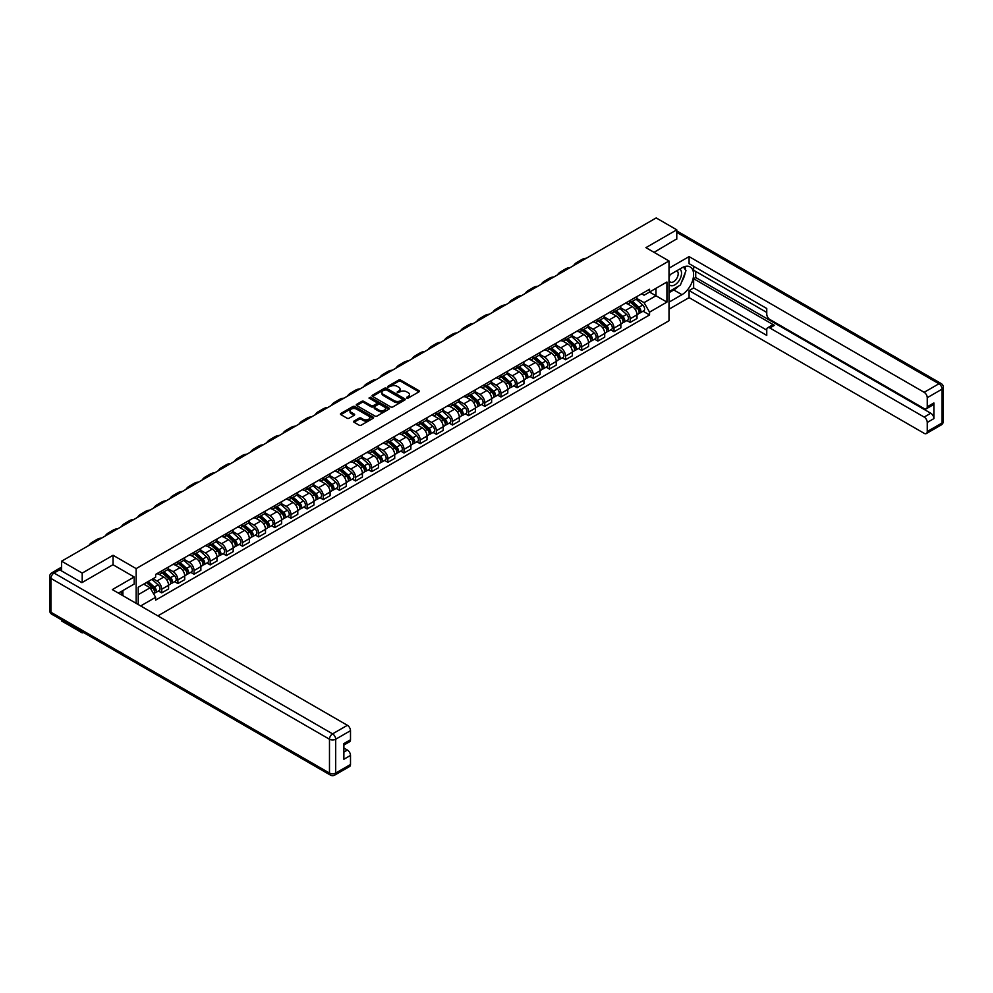<?xml version="1.0" encoding="UTF-8"?>
<svg xmlns="http://www.w3.org/2000/svg" width="993" height="993" viewBox="0 0 993 993"><rect width="100%" height="100%" fill="white"/><g stroke="black" fill="none" stroke-linecap="round" stroke-linejoin="round"><path stroke-width="1.49" d="M406.758 398.069L408.173 398.069L418.972 391.825A1.44 0.832 0 0 0 418.972 390.659L400.675 380.096A1.44 0.832 0 0 0 398.652 380.096L387.853 386.327L387.853 387.146L390.671 386.339A4.605 2.656 0 0 1 397.175 386.339L398.702 387.22A4.605 2.656 0 0 1 400.042 389.107A4.605 2.656 0 0 1 398.702 390.981L397.299 392.607L400.117 391.801A4.605 2.656 0 0 1 406.621 391.801L408.148 392.682A4.605 2.656 0 0 1 409.501 394.556A4.605 2.656 0 0 1 408.148 396.443L406.758 398.069L406.758 397.25M354.029 421.057A1.44 0.832 0 0 0 354.029 422.224L359.156 425.19A1.44 0.832 0 0 0 361.191 425.19L373.182 418.264A1.44 0.832 0 0 0 373.182 417.097L354.898 406.534A1.44 0.832 0 0 0 352.863 406.534L340.872 413.46A1.44 0.832 0 0 0 340.872 414.627L347.066 418.214A1.44 0.832 0 0 0 349.102 418.214L354.228 415.248A1.44 0.832 0 0 0 354.228 414.069L351.162 412.294A3.848 2.222 0 0 1 350.032 410.73A3.848 2.222 0 0 1 352.403 408.682A3.848 2.222 0 0 1 356.599 409.153L368.639 416.104A3.848 2.222 0 0 1 369.768 417.681A3.848 2.222 0 0 1 367.398 419.729A3.848 2.222 0 0 1 363.202 419.245L361.191 418.09A1.44 0.832 0 0 0 359.156 418.09L354.029 421.057L354.029 422.224M136.153 568.604L113.065 555.273L82.208 573.098L61.603 561.194L656.174 217.926L676.779 229.817L645.922 247.642L669.009 260.973L136.153 568.604L136.153 603.347M390.77 406.944A1.44 0.832 0 0 0 392.806 406.944L404.796 400.018A1.44 0.832 0 0 0 404.796 398.838L386.5 388.275A1.44 0.832 0 0 0 384.465 388.275L372.474 395.202A1.44 0.832 0 0 0 372.474 396.381L390.77 406.944M369.371 398.28L370.389 398.429L370.389 397.225L388.995 407.974A1.44 0.832 0 0 1 388.995 409.141L377.005 416.067A1.44 0.832 0 0 1 374.969 416.067L356.673 405.504L361.8 402.562L361.8 401.371L356.673 404.325A1.44 0.832 0 0 0 356.673 405.504L356.673 404.325M361.8 402.562A1.44 0.832 0 0 1 363.835 402.562L363.835 401.371A1.44 0.832 0 0 0 361.8 401.371M363.835 401.371L371.258 405.653A1.44 0.832 0 0 0 373.294 405.653L376.695 403.679A1.44 0.832 0 0 0 376.695 402.513L368.974 398.056L370.389 397.225M82.208 631.784L82.208 632.876L61.603 620.973L61.603 619.893M157.85 615.871L669.009 320.751L669.009 260.973M82.208 632.876L83.151 632.33M82.208 573.098L82.208 582.481M61.603 561.194L61.603 570.938M57.333 569.647A2.929 1.688 -120 0 0 56.924 569.783A2.929 1.688 -120 0 0 56.613 570.056M676.779 239.201L676.779 229.817M630.183 300.42A6.74 3.885 60 0 1 628.78 303.448L635.619 299.501A6.74 3.885 -120 0 0 637.01 296.485M620.476 307.681L625.416 310.524A6.74 3.885 60 0 1 630.183 318.778L637.01 314.831A6.74 3.885 -120 0 0 632.256 306.576L627.353 303.759M637.01 314.831L637.01 318.48L630.183 322.427L626.906 320.528M628.78 303.448A6.74 3.885 60 0 1 625.466 303.15M630.183 318.778L630.183 322.427M614.022 309.754A6.74 3.885 60 0 1 612.631 312.77L619.471 308.823A6.74 3.885 -120 0 0 620.861 305.807M610.745 329.862L614.022 331.749L620.861 327.802L620.861 324.152A6.74 3.885 -120 0 0 616.094 315.911L611.204 313.08M612.631 312.77A6.74 3.885 60 0 1 609.317 312.472M604.327 317.003L609.268 319.858A6.74 3.885 60 0 1 614.022 328.1L614.022 331.749M597.873 319.076A6.74 3.885 60 0 1 596.483 322.104L603.31 318.157A6.74 3.885 -120 0 0 604.712 315.129M594.596 339.184L597.873 341.071L604.712 337.136L604.712 333.487A6.74 3.885 -120 0 0 599.946 325.232L595.055 322.415M596.483 322.104A6.74 3.885 60 0 1 593.156 321.794M588.179 326.325L593.106 329.179A6.74 3.885 60 0 1 597.873 337.434L597.873 341.071M581.724 328.398A6.74 3.885 60 0 1 580.322 331.426L587.161 327.479A6.74 3.885 -120 0 0 588.551 324.463M578.447 348.506L581.724 350.405L588.551 346.458L588.551 342.808A6.74 3.885 -120 0 0 583.785 334.567L578.894 331.736M580.322 331.426A6.74 3.885 60 0 1 577.007 331.128M572.018 335.659L576.958 338.501A6.74 3.885 60 0 1 581.724 346.756L581.724 350.405M565.563 337.732A6.74 3.885 60 0 1 564.173 340.748L571 336.801A6.74 3.885 -120 0 0 572.402 333.785M562.286 357.84L565.563 359.727L572.402 355.779L572.402 352.143A6.74 3.885 -120 0 0 567.636 343.888L562.746 341.058M564.173 340.748A6.74 3.885 60 0 1 560.859 340.45M555.869 344.981L560.797 347.835A6.74 3.885 60 0 1 565.563 356.077L565.563 359.727M549.414 347.054A6.74 3.885 60 0 1 548.012 350.082L554.851 346.135A6.74 3.885 -120 0 0 556.241 343.106M546.138 367.162L549.414 369.061L556.241 365.114L556.241 361.464A6.74 3.885 -120 0 0 551.487 353.21L546.597 350.392M548.012 350.082A6.74 3.885 60 0 1 544.698 349.772M539.708 354.302L544.648 357.157A6.74 3.885 60 0 1 549.414 365.412L549.414 369.061M533.253 356.375A6.74 3.885 60 0 1 531.863 359.404L538.702 355.457A6.74 3.885 -120 0 0 540.093 352.441M529.977 376.484L533.253 378.383L540.093 374.435L540.093 370.786A6.74 3.885 -120 0 0 535.326 362.544L530.436 359.714M531.863 359.404A6.74 3.885 60 0 1 528.549 359.106M523.559 363.637L528.499 366.479A6.74 3.885 60 0 1 533.253 374.733L533.253 378.383M517.105 365.709A6.74 3.885 60 0 1 515.715 368.726L522.541 364.791A6.74 3.885 -120 0 0 523.944 361.762M513.828 385.818L517.105 387.704L523.944 383.757L523.944 380.12A6.74 3.885 -120 0 0 519.178 371.866L514.287 369.036M515.715 368.726A6.74 3.885 60 0 1 512.4 368.428M507.411 372.958L512.338 375.813A6.74 3.885 60 0 1 517.105 384.055L517.105 387.704M500.956 375.031A6.74 3.885 60 0 1 499.553 378.06L506.393 374.113A6.74 3.885 -120 0 0 507.783 371.084M497.679 395.14L500.956 397.039L507.783 393.091L507.783 389.442A6.74 3.885 -120 0 0 503.029 381.188L498.126 378.37M499.553 378.06A6.74 3.885 60 0 1 496.239 377.75M491.25 382.293L496.19 385.135A6.74 3.885 60 0 1 500.956 393.389L500.956 397.039M484.795 384.353A6.74 3.885 60 0 1 483.405 387.382L490.244 383.435A6.74 3.885 -120 0 0 491.634 380.418M481.518 404.461L484.795 406.36L491.634 402.413L491.634 398.764A6.74 3.885 -120 0 0 486.868 390.522L481.977 387.692M483.405 387.382A6.74 3.885 60 0 1 480.091 387.084M475.101 391.614L480.041 394.457A6.74 3.885 60 0 1 484.795 402.711L484.795 406.36M468.646 393.687A6.74 3.885 60 0 1 467.256 396.704L474.083 392.769A6.74 3.885 -120 0 0 475.486 389.74M465.369 413.796L468.646 415.682L475.486 411.735L475.486 408.098A6.74 3.885 -120 0 0 470.719 399.844L465.829 397.014M467.256 396.704A6.74 3.885 60 0 1 463.93 396.406M458.952 400.936L463.88 403.791A6.74 3.885 60 0 1 468.646 412.033L468.646 415.682M452.498 403.009A6.74 3.885 60 0 1 451.095 406.038L457.934 402.091A6.74 3.885 -120 0 0 459.325 399.062M449.221 423.117L452.498 425.016L459.325 421.069L459.325 417.42A6.74 3.885 -120 0 0 454.558 409.166L449.668 406.348M451.095 406.038A6.74 3.885 60 0 1 447.781 405.727M442.791 410.27L447.731 413.113A6.74 3.885 60 0 1 452.498 421.367L452.498 425.016M436.337 412.343A6.74 3.885 60 0 1 434.946 415.359L441.773 411.412A6.74 3.885 -120 0 0 443.176 408.396M433.06 432.451L436.337 434.338L443.176 430.391L443.176 426.742A6.74 3.885 -120 0 0 438.409 418.5L433.519 415.67M434.946 415.359A6.74 3.885 60 0 1 431.632 415.062M426.642 419.592L431.57 422.435A6.74 3.885 60 0 1 436.337 430.689L436.337 434.338M420.188 421.665A6.74 3.885 60 0 1 418.785 424.681L425.625 420.747A6.74 3.885 -120 0 0 427.015 417.718M416.911 441.773L420.188 443.66L427.015 439.713L427.015 436.076A6.74 3.885 -120 0 0 422.261 427.822L417.37 424.992M418.785 424.681A6.74 3.885 60 0 1 415.471 424.383M410.481 428.914L415.422 431.769A6.74 3.885 60 0 1 420.188 440.011L420.188 443.66M404.027 430.987A6.74 3.885 60 0 1 402.637 434.015L409.476 430.068A6.74 3.885 -120 0 0 410.866 427.04M400.75 451.095L404.027 452.994L410.866 449.047L410.866 445.398A6.74 3.885 -120 0 0 406.1 437.143L401.209 434.326M402.637 434.015A6.74 3.885 60 0 1 399.323 433.705M394.333 438.248L399.273 441.091A6.74 3.885 60 0 1 404.027 449.345L404.027 452.994M387.878 440.321A6.74 3.885 60 0 1 386.488 443.337L393.315 439.39A6.74 3.885 -120 0 0 394.717 436.374M384.601 460.429L387.878 462.316L394.717 458.369L394.717 454.72A6.74 3.885 -120 0 0 389.951 446.478L385.061 443.648M386.488 443.337A6.74 3.885 60 0 1 383.174 443.039M378.184 447.57L383.112 450.425A6.74 3.885 60 0 1 387.878 458.667L387.878 462.316M371.73 449.643A6.74 3.885 60 0 1 370.327 452.659L377.166 448.724A6.74 3.885 -120 0 0 378.556 445.696M368.453 469.751L371.73 471.638L378.556 467.691L378.556 464.054A6.74 3.885 -120 0 0 373.802 455.799L368.899 452.969M370.327 452.659A6.74 3.885 60 0 1 367.013 452.361M362.023 456.892L366.963 459.747A6.74 3.885 60 0 1 371.73 468.001L371.73 471.638M355.568 458.965A6.74 3.885 60 0 1 354.178 461.993L361.005 458.046A6.74 3.885 -120 0 0 362.408 455.017M352.292 479.073L355.568 480.972L362.408 477.025L362.408 473.376A6.74 3.885 -120 0 0 357.641 465.121L352.751 462.304M354.178 461.993A6.74 3.885 60 0 1 350.864 461.683M345.874 466.226L350.814 469.068A6.74 3.885 60 0 1 355.568 477.323L355.568 480.972M339.42 468.299A6.74 3.885 60 0 1 338.03 471.315L344.856 467.368A6.74 3.885 -120 0 0 346.247 464.352M336.143 488.407L339.42 490.294L346.259 486.347L346.259 482.697A6.74 3.885 -120 0 0 341.493 474.455L336.602 471.625M338.03 471.315A6.74 3.885 60 0 1 334.703 471.017M329.726 475.548L334.653 478.403A6.74 3.885 60 0 1 339.42 486.644L339.42 490.294M323.271 477.621A6.74 3.885 60 0 1 321.869 480.649L328.708 476.702A6.74 3.885 -120 0 0 330.098 473.673M319.994 497.729L323.271 499.616L330.098 495.668L330.098 492.031A6.74 3.885 -120 0 0 325.332 483.777L320.441 480.947M321.869 480.649A6.74 3.885 60 0 1 318.554 480.339M313.565 484.869L318.505 487.724A6.74 3.885 60 0 1 323.271 495.979L323.271 499.616M307.11 486.942A6.74 3.885 60 0 1 305.72 489.971L312.547 486.024A6.74 3.885 -120 0 0 313.949 482.995M303.833 507.051L307.11 508.95L313.949 505.003L313.949 501.353A6.74 3.885 -120 0 0 309.183 493.099L304.292 490.281M305.72 489.971A6.74 3.885 60 0 1 302.406 489.661M297.416 494.204L302.344 497.046A6.74 3.885 60 0 1 307.11 505.3L307.11 508.95M290.961 496.277A6.74 3.885 60 0 1 289.559 499.293L296.398 495.346A6.74 3.885 -120 0 0 297.788 492.329M287.685 516.385L290.961 518.272L297.788 514.324L297.788 510.675A6.74 3.885 -120 0 0 293.034 502.433L288.144 499.603M289.559 499.293A6.74 3.885 60 0 1 286.245 498.995M281.255 503.525L286.195 506.38A6.74 3.885 60 0 1 290.961 514.622L290.961 518.272M274.8 505.598A6.74 3.885 60 0 1 273.41 508.627L280.249 504.68A6.74 3.885 -120 0 0 281.64 501.651M271.523 525.707L274.8 527.593L281.64 523.646L281.64 520.009A6.74 3.885 -120 0 0 276.873 511.755L271.983 508.937M273.41 508.627A6.74 3.885 60 0 1 270.096 508.317M265.106 512.847L270.046 515.702A6.74 3.885 60 0 1 274.8 523.956L274.8 527.593M258.652 514.92A6.74 3.885 60 0 1 257.261 517.949L264.088 514.002A6.74 3.885 -120 0 0 265.491 510.973M255.375 535.028L258.652 536.928L265.491 532.98L265.491 529.331A6.74 3.885 -120 0 0 260.725 521.077L255.834 518.259M257.261 517.949A6.74 3.885 60 0 1 253.935 517.638M248.958 522.181L253.885 525.024A6.74 3.885 60 0 1 258.652 533.278L258.652 536.928M242.503 524.254A6.74 3.885 60 0 1 241.1 527.271L247.94 523.323A6.74 3.885 -120 0 0 249.33 520.307M239.226 544.363L242.503 546.249L249.33 542.302L249.33 538.653A6.74 3.885 -120 0 0 244.576 530.411L239.673 527.581M241.1 527.271A6.74 3.885 60 0 1 237.786 526.973M232.796 531.503L237.737 534.358A6.74 3.885 60 0 1 242.503 542.6L242.503 546.249M226.342 533.576A6.74 3.885 60 0 1 224.952 536.605L231.779 532.658A6.74 3.885 -120 0 0 233.181 529.629M223.065 553.684L226.342 555.571L233.181 551.636L233.181 547.987A6.74 3.885 -120 0 0 228.415 539.733L223.524 536.915M224.952 536.605A6.74 3.885 60 0 1 221.638 536.294M216.648 540.825L221.588 543.68A6.74 3.885 60 0 1 226.342 551.934L226.342 555.571M210.193 542.898A6.74 3.885 60 0 1 208.803 545.927L215.63 541.979A6.74 3.885 -120 0 0 217.02 538.951M206.916 563.006L210.193 564.905L217.02 560.958L217.02 557.309A6.74 3.885 -120 0 0 212.266 549.055L207.376 546.237M208.803 545.927A6.74 3.885 60 0 1 205.477 545.616M200.499 550.159L205.427 553.002A6.74 3.885 60 0 1 210.193 561.256L210.193 564.905M194.045 552.232A6.74 3.885 60 0 1 192.642 555.248L199.481 551.301A6.74 3.885 -120 0 0 200.871 548.285M190.768 572.34L194.045 574.227L200.871 570.28L200.871 566.631A6.74 3.885 -120 0 0 196.105 558.389L191.215 555.559M192.642 555.248A6.74 3.885 60 0 1 189.328 554.95M184.338 559.481L189.278 562.336A6.74 3.885 60 0 1 194.045 570.578L194.045 574.227M177.884 561.554A6.74 3.885 60 0 1 176.493 564.583L183.32 560.635A6.74 3.885 -120 0 0 184.723 557.607M174.607 581.662L177.884 583.549L184.723 579.614L184.723 575.965A6.74 3.885 -120 0 0 179.956 567.711L175.066 564.893M176.493 564.583A6.74 3.885 60 0 1 173.179 564.272M168.189 568.803L173.117 571.658A6.74 3.885 60 0 1 177.884 579.912L177.884 583.549M161.735 570.876A6.74 3.885 60 0 1 160.332 573.904L167.172 569.957A6.74 3.885 -120 0 0 168.562 566.929M158.458 590.984L161.735 592.883L168.562 588.936L168.562 585.287A6.74 3.885 -120 0 0 163.808 577.032L158.917 574.215M160.332 573.904A6.74 3.885 60 0 1 157.018 573.594M153.034 578.708L156.968 580.979A6.74 3.885 60 0 1 161.735 589.234L161.735 592.883M641.627 293.816L644.06 295.219L666.936 282.012L655.963 288.342L655.963 295.765L644.06 302.642L636.637 298.347M138.226 604.538L138.226 587.26L155.628 577.218L155.628 574.413L649.546 289.248L649.546 292.054L666.936 302.095L649.546 312.137L644.06 302.642M666.936 282.012L666.936 302.095M138.226 594.67L150.129 587.794L155.628 597.302L155.628 600.12L649.546 314.955L649.546 312.137M155.628 597.302L140.658 605.941M113.065 555.273L113.065 564.781M150.129 587.794L143.712 584.095M643.054 311.206L649.546 314.955M407.155 398.205L408.148 397.634A4.605 2.656 0 0 0 409.501 395.76L409.501 394.556M400.042 389.107L400.042 390.299A4.605 2.656 0 0 1 398.702 392.173L397.709 392.756M418.959 391.838L400.675 381.287A1.44 0.832 0 0 0 398.652 381.287L388.251 387.295M404.784 400.03L386.5 389.479A1.44 0.832 0 0 0 384.465 389.479L372.499 396.393L372.474 395.202M402.252 399.844L402.252 399.025L386.203 389.752L383.298 390.597A4.605 2.656 0 0 0 381.957 392.471A4.605 2.656 0 0 0 383.298 394.358L394.283 400.688A4.605 2.656 0 0 0 400.787 400.688L402.252 399.844L402.252 401.035L402.55 399.434M381.957 392.471L381.957 393.675A4.605 2.656 0 0 0 383.298 395.549L383.298 394.358M402.252 401.035L400.787 401.892A4.605 2.656 0 0 1 394.283 401.892L383.298 395.549M363.835 402.562L371.258 406.845A1.44 0.832 0 0 0 373.294 406.845L376.695 404.883A1.44 0.832 0 0 0 377.117 404.288L377.117 403.096M370.389 398.429L388.971 409.153M378.954 410.097A3.848 2.222 0 0 0 383.149 410.581A3.848 2.222 0 0 0 385.52 408.52A3.848 2.222 0 0 0 384.39 406.956L380.145 404.511A1.44 0.832 0 0 0 378.122 404.511L374.709 406.472A1.44 0.832 0 0 0 374.709 407.651L378.954 410.097L378.954 411.288A3.848 2.222 0 0 0 383.149 411.772A3.848 2.222 0 0 0 385.52 409.724L385.52 408.52M374.287 407.056L374.287 408.26A1.44 0.832 0 0 0 374.709 408.843L374.709 407.651M378.954 411.288L374.709 408.843M369.768 417.681L369.768 418.872A3.848 2.222 0 0 1 367.398 420.933A3.848 2.222 0 0 1 363.202 420.449L361.191 419.282A1.44 0.832 0 0 0 359.156 419.282L354.042 422.236M350.032 410.73L350.032 411.921A3.848 2.222 0 0 0 351.162 413.498L351.162 412.294M354.216 415.26L351.162 413.498M373.169 418.276L354.898 407.726A1.44 0.832 0 0 0 352.863 407.726L340.884 414.64M630.642 302.368L637.233 308.252A3.662 2.11 60 0 1 638.375 313.912L637.01 314.694M630.816 302.53L633.919 304.317M631.312 301.984L638.636 308.525A1.763 1.018 60 0 1 639.182 311.243A1.763 1.018 60 0 1 639.02 311.305M632.404 301.363L638.983 307.234A3.662 2.11 60 0 1 640.137 312.894A3.662 2.11 60 0 1 639.033 313.006M636.079 299.154L642.719 305.074A3.662 2.11 60 0 1 643.861 310.735L640.137 312.894M586.255 258.292A28.263 16.322 -120 0 0 581.724 259.595L576.958 262.351A28.263 16.322 -120 0 0 573.569 265.615M581.488 261.047A28.263 16.322 -120 0 0 576.958 262.351M614.493 311.703L621.072 317.574A3.662 2.11 60 0 1 622.226 323.234L620.861 324.028M614.667 311.852L617.77 313.639M615.151 311.318L622.487 317.847A1.763 1.018 60 0 1 623.033 320.565A1.763 1.018 60 0 1 622.872 320.627M616.256 310.685L622.834 316.556A3.662 2.11 60 0 1 623.989 322.216A3.662 2.11 60 0 1 622.884 322.34M619.917 308.475L626.558 314.409A3.662 2.11 60 0 1 627.713 320.069L623.989 322.216M598.345 321.024L604.923 326.896A3.662 2.11 60 0 1 606.065 332.556L604.7 333.35M598.518 321.186L601.609 322.973M599.002 320.64L606.326 327.181A1.763 1.018 60 0 1 606.884 329.899A1.763 1.018 60 0 1 606.723 329.961M600.095 320.007L606.686 325.878A3.662 2.11 60 0 1 607.828 331.538A3.662 2.11 60 0 1 606.723 331.662M603.769 317.81L610.41 323.73A3.662 2.11 60 0 1 611.564 329.391L607.828 331.538M669.009 275.26L681.955 267.787A16.471 9.508 120 0 1 690.185 266.968A16.471 9.508 120 0 1 692.717 280.163A16.471 9.508 120 0 1 681.955 294.685L669.009 302.157M669.009 309.208L689.092 297.615L689.092 290.564L766.757 335.398L766.757 329.775A4.394 2.532 -120 0 1 767.663 327.764A4.394 2.532 -120 0 1 769.86 327.988L924.148 417.06L930.776 413.237A4.394 2.532 60 0 1 933.879 418.612L933.879 402.947A4.394 2.532 60 0 1 932.973 404.958L926.345 408.793A4.394 2.532 -120 0 0 927.251 406.782L927.251 397.696A4.394 2.532 -120 0 0 924.148 392.309L938.956 383.757L676.779 232.387M695.721 271.424L695.721 277.531L693.648 278.723L693.648 287.933L689.092 290.564M693.648 266.285L693.648 270.233L766.757 312.435M926.345 408.793A4.394 2.532 -120 0 1 924.148 408.57L769.86 319.498A4.394 2.532 -120 0 1 766.757 314.111L766.757 308.5L689.092 263.654L689.092 256.604L924.148 392.309M669.009 268.197L689.092 256.604M689.092 297.615L924.148 433.32A4.394 2.532 -120 0 0 926.345 433.544A4.394 2.532 -120 0 0 927.251 431.533L927.251 422.435A4.394 2.532 -120 0 0 924.148 417.06M676.779 238.854L654.052 252.334M693.648 278.723L774.416 325.356L769.86 327.988M695.721 277.531L930.776 413.237M693.648 287.933L766.757 330.135M767.663 327.764L772.219 325.133A4.394 2.532 60 0 1 774.416 325.356M669.009 292.712L673.775 289.968A16.471 9.508 120 0 0 678.343 286.257M681.608 281.938A16.471 9.508 120 0 0 685.158 272.802M685.418 269.848A16.471 9.508 120 0 0 685.009 266.484M59.63 569.808L54.044 573.035A4.394 2.532 -120 0 0 51.847 572.812L57.433 569.585A4.394 2.532 60 0 1 59.63 569.808L81.898 582.655L112.966 564.719L134.192 576.983L134.192 584.033L119.483 592.523A16.471 9.508 120 0 0 118.49 593.144M134.192 576.983L112.346 589.594L347.389 725.3A4.394 2.532 60 0 1 350.504 730.674L350.504 739.76A4.394 2.532 60 0 1 349.586 741.771L343.876 745.073M122.896 594.509L122.896 590.55M343.876 752.086L347.389 750.05A4.394 2.532 60 0 1 350.504 755.425L350.504 764.511A4.394 2.532 60 0 1 349.586 766.522L334.778 775.074A4.394 2.532 -120 0 0 335.696 773.063L350.504 764.511M350.504 739.76L343.876 743.596L343.876 759.26L350.504 755.425M347.389 750.05L343.876 748.014M669.009 284.408A9.52 5.499 120 0 0 676.581 283.588A9.52 5.499 120 0 0 681.533 273.224A9.52 5.499 120 0 0 679.808 269.016M669.803 274.8A9.52 5.499 120 0 0 669.009 276.513M669.009 279.691A6.517 3.761 120 0 0 670.325 282.049A6.517 3.761 120 0 0 675.352 280.299A6.517 3.761 120 0 0 678.194 273.745A6.517 3.761 120 0 0 676.841 270.754A6.517 3.761 120 0 0 676.816 270.741M670.349 274.49A6.517 3.761 120 0 0 669.009 278.388M683.445 267.03L685.989 270.655L680.404 285.065L669.22 291.52M120.923 591.691L123.318 595.924M570.094 267.613A28.263 16.322 -120 0 0 565.563 268.929L560.809 271.672A28.263 16.322 -120 0 0 557.408 274.937M565.327 270.369A28.263 16.322 -120 0 0 560.809 271.672M553.945 276.948A28.263 16.322 -120 0 0 549.414 278.251L544.648 280.994A28.263 16.322 -120 0 0 541.259 284.271M549.179 279.691A28.263 16.322 -120 0 0 544.648 280.994M582.183 330.346L588.775 336.23A3.662 2.11 60 0 1 589.916 341.89L588.551 342.672M582.357 330.508L585.46 332.295M582.854 329.974L590.177 336.503A1.763 1.018 60 0 1 590.723 339.221A1.763 1.018 60 0 1 590.562 339.283M583.946 329.341L590.525 335.212A3.662 2.11 60 0 1 591.679 340.872A3.662 2.11 60 0 1 590.574 340.984M587.62 327.131L594.261 333.052A3.662 2.11 60 0 1 595.403 338.712L591.679 340.872M566.035 339.68L572.613 345.552A3.662 2.11 60 0 1 573.768 351.212L572.402 352.006M566.209 339.829L569.312 341.617M566.693 339.296L574.016 345.825A1.763 1.018 60 0 1 574.575 348.543A1.763 1.018 60 0 1 574.413 348.605M567.797 338.663L574.376 344.534A3.662 2.11 60 0 1 575.53 350.194A3.662 2.11 60 0 1 574.413 350.318M571.459 336.453L578.1 342.386A3.662 2.11 60 0 1 579.254 348.046L575.53 350.194M549.874 349.002L556.465 354.873A3.662 2.11 60 0 1 557.607 360.533L556.241 361.328M550.06 349.164L553.151 350.951M550.544 348.617L557.867 355.159A1.763 1.018 60 0 1 558.414 357.877A1.763 1.018 60 0 1 558.265 357.939M551.636 347.984L558.227 353.856A3.662 2.11 60 0 1 559.369 359.516A3.662 2.11 60 0 1 558.265 359.64M555.31 345.787L561.951 351.708A3.662 2.11 60 0 1 563.093 357.368L559.369 359.516M537.784 286.269A28.263 16.322 -120 0 0 533.266 287.573L528.499 290.328A28.263 16.322 -120 0 0 525.111 293.593M533.03 289.025A28.263 16.322 -120 0 0 528.499 290.328M521.635 295.591A28.263 16.322 -120 0 0 517.105 296.907L512.351 299.65A28.263 16.322 -120 0 0 508.95 302.915M516.869 298.347A28.263 16.322 -120 0 0 512.351 299.65M505.487 304.925A28.263 16.322 -120 0 0 500.956 306.229L496.19 308.984A28.263 16.322 -120 0 0 492.801 312.249M500.72 307.669A28.263 16.322 -120 0 0 496.19 308.984M533.725 358.324L540.304 364.208A3.662 2.11 60 0 1 541.458 369.868L540.093 370.65M533.899 358.485L537.002 360.273M534.395 357.952L541.719 364.481A1.763 1.018 60 0 1 542.265 367.199A1.763 1.018 60 0 1 542.104 367.261M535.488 357.319L542.066 363.19A3.662 2.11 60 0 1 543.221 368.85A3.662 2.11 60 0 1 542.116 368.962M539.162 355.109L545.802 361.03A3.662 2.11 60 0 1 546.944 366.69L543.221 368.85M489.326 314.247A28.263 16.322 -120 0 0 484.807 315.551L480.041 318.306A28.263 16.322 -120 0 0 476.64 321.571M484.572 317.003A28.263 16.322 -120 0 0 480.041 318.306M517.576 367.658L524.155 373.529A3.662 2.11 60 0 1 525.309 379.189L523.944 379.984M517.75 367.807L520.841 369.595M518.234 367.273L525.558 373.802A1.763 1.018 60 0 1 526.116 376.521A1.763 1.018 60 0 1 525.955 376.583M519.339 366.64L525.918 372.512A3.662 2.11 60 0 1 527.06 378.172A3.662 2.11 60 0 1 525.955 378.296M523.001 364.431L529.641 370.364A3.662 2.11 60 0 1 530.796 376.024L527.06 378.172M473.177 323.569A28.263 16.322 -120 0 0 468.646 324.885L463.88 327.628A28.263 16.322 -120 0 0 460.491 330.892M468.411 326.325A28.263 16.322 -120 0 0 463.88 327.628M501.415 376.98L508.006 382.851A3.662 2.11 60 0 1 509.148 388.511L507.783 389.306M501.589 377.141L504.692 378.929M502.086 376.595L509.409 383.137A1.763 1.018 60 0 1 509.955 385.855A1.763 1.018 60 0 1 509.794 385.917M503.178 375.962L509.757 381.833A3.662 2.11 60 0 1 510.911 387.506A3.662 2.11 60 0 1 509.806 387.618M506.852 373.765L513.493 379.686A3.662 2.11 60 0 1 514.635 385.346L510.911 387.506M457.028 332.903A28.263 16.322 -120 0 0 452.498 334.207L447.731 336.962A28.263 16.322 -120 0 0 444.343 340.227M452.262 335.646A28.263 16.322 -120 0 0 447.731 336.962M485.267 386.302L491.845 392.185A3.662 2.11 60 0 1 493 397.845L491.634 398.627M485.44 386.463L488.544 388.251M485.925 385.929L493.26 392.458A1.763 1.018 60 0 1 493.806 395.177A1.763 1.018 60 0 1 493.645 395.239M487.029 385.296L493.608 391.168A3.662 2.11 60 0 1 494.762 396.828A3.662 2.11 60 0 1 493.658 396.939M490.691 383.087L497.332 389.008A3.662 2.11 60 0 1 498.486 394.668L494.762 396.828M440.867 342.225A28.263 16.322 -120 0 0 436.337 343.528L431.583 346.284A28.263 16.322 -120 0 0 428.182 349.548M436.101 344.981A28.263 16.322 -120 0 0 431.583 346.284M469.118 395.636L475.697 401.507A3.662 2.11 60 0 1 476.839 407.167L475.473 407.962M469.292 395.785L472.383 397.572M469.776 395.251L477.099 401.78A1.763 1.018 60 0 1 477.658 404.499A1.763 1.018 60 0 1 477.496 404.573M470.868 394.618L477.459 400.489A3.662 2.11 60 0 1 478.601 406.149A3.662 2.11 60 0 1 477.496 406.274M474.542 392.409L481.183 398.342A3.662 2.11 60 0 1 482.337 404.002L478.601 406.149M424.719 351.559A28.263 16.322 -120 0 0 420.188 352.863L415.422 355.606A28.263 16.322 -120 0 0 412.033 358.883M419.952 354.302A28.263 16.322 -120 0 0 415.422 355.606M452.957 404.958L459.548 410.829A3.662 2.11 60 0 1 460.69 416.489L459.325 417.283M453.131 405.119L456.234 406.907M453.627 404.573L460.951 411.114A1.763 1.018 60 0 1 461.497 413.833A1.763 1.018 60 0 1 461.335 413.895M454.72 403.94L461.298 409.811A3.662 2.11 60 0 1 462.453 415.484A3.662 2.11 60 0 1 461.348 415.595M458.394 401.743L465.034 407.664A3.662 2.11 60 0 1 466.176 413.324L462.453 415.484M408.557 360.881A28.263 16.322 -120 0 0 404.039 362.184L399.273 364.94A28.263 16.322 -120 0 0 395.872 368.204M403.803 363.624A28.263 16.322 -120 0 0 399.273 364.94M436.808 414.292L443.387 420.163A3.662 2.11 60 0 1 444.541 425.823L443.176 426.605M436.982 414.441L440.073 416.228M437.466 413.907L444.79 420.436A1.763 1.018 60 0 1 445.348 423.155A1.763 1.018 60 0 1 445.187 423.217M438.571 413.274L445.149 419.145A3.662 2.11 60 0 1 446.304 424.805A3.662 2.11 60 0 1 445.187 424.917M442.233 411.065L448.873 416.986A3.662 2.11 60 0 1 450.028 422.658L446.304 424.805M392.409 370.203A28.263 16.322 -120 0 0 387.878 371.506L383.124 374.262A28.263 16.322 -120 0 0 379.723 377.526M387.642 372.958A28.263 16.322 -120 0 0 383.124 374.262M420.647 423.614L427.238 429.485A3.662 2.11 60 0 1 428.38 435.145L427.015 435.939M420.821 423.763L423.924 425.55M421.317 423.229L428.641 429.758A1.763 1.018 60 0 1 429.187 432.476A1.763 1.018 60 0 1 429.038 432.551M422.41 422.596L429.001 428.467A3.662 2.11 60 0 1 430.143 434.127A3.662 2.11 60 0 1 429.038 434.251M426.084 420.387L432.725 426.32A3.662 2.11 60 0 1 433.867 431.98L430.143 434.127M376.26 379.537A28.263 16.322 -120 0 0 371.73 380.84L366.963 383.583A28.263 16.322 -120 0 0 363.575 386.86M371.494 382.28A28.263 16.322 -120 0 0 366.963 383.583M404.499 432.936L411.077 438.807A3.662 2.11 60 0 1 412.232 444.467L410.866 445.261M404.672 433.097L407.775 434.884M405.169 432.551L412.492 439.092A1.763 1.018 60 0 1 413.038 441.811A1.763 1.018 60 0 1 412.877 441.873M406.261 431.918L412.84 437.801A3.662 2.11 60 0 1 413.994 443.461A3.662 2.11 60 0 1 412.889 443.573M409.935 429.721L416.576 435.642A3.662 2.11 60 0 1 417.718 441.302L413.994 443.461M360.099 388.859A28.263 16.322 -120 0 0 355.581 390.162L350.814 392.918A28.263 16.322 -120 0 0 347.413 396.182M355.345 391.602A28.263 16.322 -120 0 0 350.814 392.918M388.35 442.27L394.929 448.141A3.662 2.11 60 0 1 396.083 453.801L394.717 454.583M388.524 442.419L391.614 444.206M389.008 441.885L396.331 448.414A1.763 1.018 60 0 1 396.89 451.132A1.763 1.018 60 0 1 396.728 451.194M390.112 441.252L396.691 447.123A3.662 2.11 60 0 1 397.833 452.783A3.662 2.11 60 0 1 396.728 452.895M393.774 439.043L400.415 444.963A3.662 2.11 60 0 1 401.569 450.636L397.833 452.783M343.95 398.181A28.263 16.322 -120 0 0 339.42 399.484L334.653 402.239A28.263 16.322 -120 0 0 331.265 405.504M339.184 400.936A28.263 16.322 -120 0 0 334.653 402.239M372.189 451.592L378.78 457.463A3.662 2.11 60 0 1 379.922 463.123L378.556 463.917M372.363 451.741L375.466 453.54M372.859 451.207L380.182 457.748A1.763 1.018 60 0 1 380.729 460.454A1.763 1.018 60 0 1 380.567 460.529M373.951 450.574L380.53 456.445A3.662 2.11 60 0 1 381.684 462.105A3.662 2.11 60 0 1 380.58 462.229M377.625 448.364L384.266 454.298A3.662 2.11 60 0 1 385.408 459.958L381.684 462.105M327.802 407.515A28.263 16.322 -120 0 0 323.271 408.818L318.505 411.561A28.263 16.322 -120 0 0 315.116 414.838M323.035 410.258A28.263 16.322 -120 0 0 318.505 411.561M356.04 460.913L362.619 466.784A3.662 2.11 60 0 1 363.773 472.445L362.408 473.239M356.214 461.075L359.317 462.862M356.698 460.529L364.034 467.07A1.763 1.018 60 0 1 364.58 469.788A1.763 1.018 60 0 1 364.419 469.85M357.803 459.896L364.381 465.779A3.662 2.11 60 0 1 365.536 471.439A3.662 2.11 60 0 1 364.431 471.551M361.464 457.699L368.105 463.619A3.662 2.11 60 0 1 369.259 469.279L365.536 471.439M311.641 416.837A28.263 16.322 -120 0 0 307.11 418.14L302.356 420.895A28.263 16.322 -120 0 0 298.955 424.16M306.874 419.58A28.263 16.322 -120 0 0 302.356 420.895M339.891 470.248L346.47 476.119A3.662 2.11 60 0 1 347.612 481.779L346.247 482.561M340.065 470.397L343.156 472.184M340.549 469.863L347.873 476.392A1.763 1.018 60 0 1 348.431 479.11A1.763 1.018 60 0 1 348.27 479.172M341.642 469.23L348.233 475.101A3.662 2.11 60 0 1 349.375 480.761A3.662 2.11 60 0 1 348.27 480.873M345.316 467.02L351.956 472.941A3.662 2.11 60 0 1 353.111 478.614L349.375 480.761M295.492 426.158A28.263 16.322 -120 0 0 290.961 427.462L286.195 430.217A28.263 16.322 -120 0 0 282.806 433.482M290.726 428.914A28.263 16.322 -120 0 0 286.195 430.217M323.73 479.569L330.309 485.44A3.662 2.11 60 0 1 331.463 491.101L330.098 491.895M323.904 479.718L327.007 481.518M324.401 479.185L331.724 485.726A1.763 1.018 60 0 1 332.27 488.432A1.763 1.018 60 0 1 332.109 488.506M325.493 478.552L332.072 484.423A3.662 2.11 60 0 1 333.226 490.083A3.662 2.11 60 0 1 332.121 490.207M329.167 476.355L335.808 482.275A3.662 2.11 60 0 1 336.95 487.935L333.226 490.083M279.331 435.493A28.263 16.322 -120 0 0 274.813 436.796L270.046 439.539A28.263 16.322 -120 0 0 266.645 442.816M274.577 438.236A28.263 16.322 -120 0 0 270.046 439.539M307.582 488.891L314.16 494.762A3.662 2.11 60 0 1 315.315 500.435L313.949 501.217M307.756 489.053L310.846 490.84M308.24 488.506L315.563 495.048A1.763 1.018 60 0 1 316.122 497.766A1.763 1.018 60 0 1 315.96 497.828M309.344 487.873L315.923 493.757A3.662 2.11 60 0 1 317.077 499.417A3.662 2.11 60 0 1 315.96 499.529M313.006 485.676L319.647 491.597A3.662 2.11 60 0 1 320.801 497.257L317.077 499.417M263.182 444.814A28.263 16.322 -120 0 0 258.652 446.118L253.898 448.873A28.263 16.322 -120 0 0 250.497 452.138M258.416 447.558A28.263 16.322 -120 0 0 253.898 448.873M291.421 498.225L298.012 504.096A3.662 2.11 60 0 1 299.154 509.757L297.788 510.539M291.594 498.374L294.698 500.162M292.091 497.841L299.414 504.37A1.763 1.018 60 0 1 299.96 507.088A1.763 1.018 60 0 1 299.812 507.15M293.183 497.208L299.774 503.079A3.662 2.11 60 0 1 300.916 508.739A3.662 2.11 60 0 1 299.812 508.85M296.857 494.998L303.498 500.931A3.662 2.11 60 0 1 304.64 506.591L300.916 508.739M247.034 454.136A28.263 16.322 -120 0 0 242.503 455.439L237.737 458.195A28.263 16.322 -120 0 0 234.348 461.46M242.267 456.892A28.263 16.322 -120 0 0 237.737 458.195M275.272 507.547L281.851 513.418A3.662 2.11 60 0 1 283.005 519.078L281.64 519.873M275.446 507.696L278.549 509.496M275.942 507.162L283.266 513.704A1.763 1.018 60 0 1 283.812 516.422A1.763 1.018 60 0 1 283.65 516.484M277.035 506.529L283.613 512.4A3.662 2.11 60 0 1 284.768 518.061A3.662 2.11 60 0 1 283.663 518.185M280.709 504.332L287.337 510.253A3.662 2.11 60 0 1 288.491 515.913L284.768 518.061M230.873 463.47A28.263 16.322 -120 0 0 226.354 464.774L221.588 467.517A28.263 16.322 -120 0 0 218.187 470.794M226.119 466.214A28.263 16.322 -120 0 0 221.588 467.517M259.123 516.869L265.702 522.74A3.662 2.11 60 0 1 266.856 528.413L265.491 529.195M259.297 517.03L262.388 518.818M259.781 516.484L267.105 523.026A1.763 1.018 60 0 1 267.663 525.744A1.763 1.018 60 0 1 267.502 525.806M260.874 515.851L267.465 521.735A3.662 2.11 60 0 1 268.606 527.395A3.662 2.11 60 0 1 267.502 527.506M264.548 513.654L271.188 519.575A3.662 2.11 60 0 1 272.343 525.235L268.606 527.395M214.724 472.792A28.263 16.322 -120 0 0 210.193 474.095L205.427 476.851A28.263 16.322 -120 0 0 202.038 480.115M209.957 475.548A28.263 16.322 -120 0 0 205.427 476.851M242.962 526.203L249.553 532.074A3.662 2.11 60 0 1 250.695 537.734L249.33 538.516M243.136 526.352L246.239 528.139M243.633 525.818L250.956 532.347A1.763 1.018 60 0 1 251.502 535.066A1.763 1.018 60 0 1 251.341 535.128M244.725 525.185L251.303 531.056A3.662 2.11 60 0 1 252.458 536.716A3.662 2.11 60 0 1 251.353 536.828M248.399 522.976L255.04 528.909A3.662 2.11 60 0 1 256.182 534.569L252.458 536.716M198.575 482.114A28.263 16.322 -120 0 0 194.045 483.43L189.278 486.173A28.263 16.322 -120 0 0 185.89 489.437M193.809 484.869A28.263 16.322 -120 0 0 189.278 486.173M226.814 535.525L233.392 541.396A3.662 2.11 60 0 1 234.547 547.056L233.181 547.851M226.987 535.686L230.091 537.474M227.471 535.14L234.795 541.681A1.763 1.018 60 0 1 235.353 544.4A1.763 1.018 60 0 1 235.192 544.462M228.576 534.507L235.155 540.378A3.662 2.11 60 0 1 236.309 546.038A3.662 2.11 60 0 1 235.204 546.162M232.238 532.31L238.879 538.231A3.662 2.11 60 0 1 240.033 543.891L236.309 546.038M182.414 491.448A28.263 16.322 -120 0 0 177.884 492.751L173.13 495.495A28.263 16.322 -120 0 0 169.729 498.771M177.648 494.191A28.263 16.322 -120 0 0 173.13 495.495M210.665 544.847L217.244 550.73A3.662 2.11 60 0 1 218.386 556.39L217.02 557.172M210.839 545.008L213.929 546.795M211.323 544.462L218.646 551.003A1.763 1.018 60 0 1 219.205 553.722A1.763 1.018 60 0 1 219.043 553.784M212.415 543.829L219.006 549.712A3.662 2.11 60 0 1 220.148 555.372A3.662 2.11 60 0 1 219.043 555.484M216.089 541.632L222.73 547.553A3.662 2.11 60 0 1 223.884 553.213L220.148 555.372M166.265 500.77A28.263 16.322 -120 0 0 161.735 502.073L156.968 504.829A28.263 16.322 -120 0 0 153.58 508.093M161.499 503.525A28.263 16.322 -120 0 0 156.968 504.829M194.504 554.181L201.082 560.052A3.662 2.11 60 0 1 202.237 565.712L200.871 566.494M194.678 554.33L197.781 556.117M195.174 553.796L202.498 560.325A1.763 1.018 60 0 1 203.044 563.043A1.763 1.018 60 0 1 202.882 563.105M196.266 553.163L202.845 559.034A3.662 2.11 60 0 1 203.999 564.694A3.662 2.11 60 0 1 202.895 564.818M199.941 550.954L206.581 556.887A3.662 2.11 60 0 1 207.723 562.547L203.999 564.694M150.104 510.092A28.263 16.322 -120 0 0 145.586 511.407L140.82 514.151A28.263 16.322 -120 0 0 137.419 517.415M145.35 512.847A28.263 16.322 -120 0 0 140.82 514.151M178.355 563.503L184.934 569.374A3.662 2.11 60 0 1 186.088 575.034L184.723 575.828M178.529 563.664L181.62 565.451M179.013 563.118L186.336 569.659A1.763 1.018 60 0 1 186.895 572.378A1.763 1.018 60 0 1 186.734 572.44M180.118 562.485L186.696 568.356A3.662 2.11 60 0 1 187.838 574.016A3.662 2.11 60 0 1 186.734 574.14M183.779 560.288L190.42 566.209A3.662 2.11 60 0 1 191.575 571.869L187.838 574.016M133.956 519.426A28.263 16.322 -120 0 0 129.425 520.729L124.671 523.472A28.263 16.322 -120 0 0 121.27 526.749M129.189 522.169A28.263 16.322 -120 0 0 124.671 523.472M162.194 572.824L168.785 578.708A3.662 2.11 60 0 1 169.927 584.368L168.562 585.15M162.368 572.986L165.471 574.773M162.864 572.44L170.188 578.981A1.763 1.018 60 0 1 170.734 581.699A1.763 1.018 60 0 1 170.585 581.761M163.957 571.807L170.548 577.69A3.662 2.11 60 0 1 171.69 583.35A3.662 2.11 60 0 1 170.585 583.462M167.631 569.61L174.272 575.53A3.662 2.11 60 0 1 175.413 581.19L171.69 583.35M117.807 528.748A28.263 16.322 -120 0 0 113.276 530.051L108.51 532.807A28.263 16.322 -120 0 0 105.121 536.071M113.041 531.503A28.263 16.322 -120 0 0 108.51 532.807M146.443 582.519L152.624 588.03A3.662 2.11 60 0 1 153.778 593.69L153.592 593.789M146.505 582.481L149.322 584.095M147.113 582.134L154.039 588.303A1.763 1.018 60 0 1 154.585 591.021A1.763 1.018 60 0 1 154.424 591.083M148.205 581.501L154.387 587.012A3.662 2.11 60 0 1 155.541 592.672A3.662 2.11 60 0 1 154.436 592.796M151.941 579.341L158.11 584.865A3.662 2.11 60 0 1 159.265 590.525L155.541 592.672M101.646 538.069A28.263 16.322 -120 0 0 97.128 539.385L92.361 542.128A28.263 16.322 -120 0 0 88.96 545.393M96.892 540.825A28.263 16.322 -120 0 0 92.361 542.128M177.884 579.912L184.723 575.965M194.045 570.578L200.871 566.631M210.193 561.256L217.02 557.309M226.342 551.934L233.181 547.987M242.503 542.6L249.33 538.653M258.652 533.278L265.491 529.331M274.8 523.956L281.64 520.009M290.961 514.622L297.788 510.675M307.11 505.3L313.949 501.353M323.271 495.979L330.098 492.031M339.42 486.644L346.259 482.697M355.568 477.323L362.408 473.376M371.73 468.001L378.556 464.054M387.878 458.667L394.717 454.72M404.027 449.345L410.866 445.398M420.188 440.011L427.015 436.076M436.337 430.689L443.176 426.742M452.498 421.367L459.325 417.42M468.646 412.033L475.486 408.098M484.795 402.711L491.634 398.764M500.956 393.389L507.783 389.442M517.105 384.055L523.944 380.12M533.253 374.733L540.093 370.786M549.414 365.412L556.241 361.464M565.563 356.077L572.402 352.143M581.724 346.756L588.551 342.808M597.873 337.434L604.712 333.487M614.022 328.1L620.861 324.152M161.735 589.234L168.562 585.287M156.968 580.979L163.808 577.032M173.117 571.658L179.956 567.711M189.278 562.336L196.105 558.389M205.427 553.002L212.266 549.055M221.588 543.68L228.415 539.733M237.737 534.358L244.576 530.411M253.885 525.024L260.725 521.077M270.046 515.702L276.873 511.755M286.195 506.38L293.034 502.433M302.344 497.046L309.183 493.099M318.505 487.724L325.332 483.777M334.653 478.403L341.493 474.455M350.814 469.068L357.641 465.121M366.963 459.747L373.802 455.799M383.112 450.425L389.951 446.478M399.273 441.091L406.1 437.143M415.422 431.769L422.261 427.822M431.57 422.435L438.409 418.5M447.731 413.113L454.558 409.166M463.88 403.791L470.719 399.844M480.041 394.457L486.868 390.522M496.19 385.135L503.029 381.188M512.338 375.813L519.178 371.866M528.499 366.479L535.326 362.544M544.648 357.157L551.487 353.21M560.797 347.835L567.636 343.888M576.958 338.501L583.785 334.567M593.106 329.179L599.946 325.232M609.268 319.858L616.094 315.911M625.416 310.524L632.256 306.576M61.603 568.07L59.059 569.535M408.148 397.634L408.148 396.443M397.299 392.607L397.299 391.788M398.702 392.173L398.702 390.981M387.853 387.146L387.853 386.327M398.652 381.287L398.652 380.096M400.675 381.287L400.675 380.096M418.972 391.825L418.972 390.659M384.465 389.479L384.465 388.275M386.5 389.479L386.5 388.275M404.796 400.018L404.796 398.838M394.283 401.892L394.283 400.688M400.787 401.892L400.787 400.688M371.258 406.845L371.258 405.653M373.294 406.845L373.294 405.653M376.695 404.883L376.695 403.679M388.995 409.141L388.995 407.974M359.156 419.282L359.156 418.09M361.191 419.282L361.191 418.09M363.202 420.449L363.202 419.245M354.228 415.248L354.228 414.069M340.872 414.627L340.872 413.46M352.863 407.726L352.863 406.534M354.898 407.726L354.898 406.534M373.182 418.264L373.182 417.097M637.233 308.252L635.172 309.431M639.554 310.437L638.896 310.821M642.719 305.074L638.983 307.234M621.072 317.574L619.024 318.753M623.393 319.758L622.735 320.143M626.558 314.409L622.834 316.556M604.923 326.896L602.875 328.087M607.244 329.093L606.586 329.477M610.41 323.73L606.686 325.878M927.251 406.782L933.879 402.947M933.879 418.612L927.251 422.435M927.251 431.533L942.059 422.981L942.059 389.144L927.251 397.696M673.775 289.968L681.955 294.685M942.059 422.981A4.394 2.532 60 0 1 941.153 424.992A4.394 4.394 0 0 0 943.35 421.181A4.394 2.532 180 0 1 942.059 422.981M942.059 389.144A4.394 2.532 0 0 0 943.35 387.344A4.394 4.394 0 0 0 941.153 383.546A4.394 2.532 -60 0 0 938.956 383.757A4.394 2.532 60 0 1 942.059 389.144M51.847 572.812A4.394 4.394 0 0 0 49.65 576.623A4.394 2.532 180 0 0 50.941 578.41A4.394 2.532 -60 0 1 54.044 573.035L332.581 733.852A4.394 2.532 -60 0 0 329.477 739.226L50.941 578.41L50.941 612.247L329.477 773.063L329.477 739.226A4.394 2.532 0 0 0 335.696 739.226L335.696 773.063A4.394 2.532 180 0 1 329.477 773.063A4.394 2.532 -60 0 0 330.384 775.074A4.394 4.394 0 0 0 334.778 775.074M350.504 730.674L335.696 739.226A4.394 2.532 -120 0 0 332.581 733.852L347.389 725.3M51.847 614.257A4.394 2.532 -60 0 1 50.941 612.247A4.394 2.532 0 0 1 49.65 610.459A4.394 4.394 0 0 0 51.847 614.257L330.384 775.074M588.775 336.23L586.714 337.409M591.096 338.414L590.425 338.799M594.261 333.052L590.525 335.212M572.613 345.552L570.565 346.731M574.935 347.749L574.277 348.121M578.1 342.386L574.376 344.534M556.465 354.873L554.404 356.065M558.786 357.07L558.128 357.455M561.951 351.708L558.227 353.856M540.304 364.208L538.256 365.387M542.625 366.392L541.967 366.777M545.802 361.03L542.066 363.19M524.155 373.529L522.107 374.709M526.476 375.726L525.818 376.099M529.641 370.364L525.918 372.512M508.006 382.851L505.946 384.043M510.328 385.048L509.67 385.433M513.493 379.686L509.757 381.833M491.845 392.185L489.797 393.365M494.166 394.37L493.509 394.755M497.332 389.008L493.608 391.168M475.697 401.507L473.649 402.686M478.018 403.704L477.36 404.077M481.183 398.342L477.459 400.489M459.548 410.829L457.488 412.021M461.869 413.026L461.199 413.411M465.034 407.664L461.298 409.811M443.387 420.163L441.339 421.342M445.708 422.348L445.05 422.733M448.873 416.986L445.149 419.145M427.238 429.485L425.178 430.677M429.559 431.682L428.902 432.054M432.725 426.32L429.001 428.467M411.077 438.807L409.029 439.998M413.398 441.004L412.74 441.389M416.576 435.642L412.84 437.801M394.929 448.141L392.88 449.32M397.25 450.325L396.592 450.71M400.415 444.963L396.691 447.123M378.78 457.463L376.719 458.654M381.101 459.66L380.443 460.032M384.266 454.298L380.53 456.445M362.619 466.784L360.571 467.976M364.94 468.981L364.282 469.366M368.105 463.619L364.381 465.779M346.47 476.119L344.422 477.298M348.791 478.303L348.133 478.688M351.956 472.941L348.233 475.101M330.309 485.44L328.261 486.632M332.643 487.637L331.972 488.01M335.808 482.275L332.072 484.423M314.16 494.762L312.112 495.954M316.482 496.959L315.824 497.344M319.647 491.597L315.923 493.757M298.012 504.096L295.951 505.276M300.333 506.281L299.675 506.666M303.498 500.931L299.774 503.079M281.851 513.418L279.803 514.61M284.172 515.615L283.514 515.988M287.337 510.253L283.613 512.4M265.702 522.74L263.654 523.932M268.023 524.937L267.365 525.322M271.188 519.575L267.465 521.735M249.553 532.074L247.493 533.253M251.874 534.259L251.204 534.644M255.04 528.909L251.303 531.056M233.392 541.396L231.344 542.588M235.713 543.593L235.056 543.965M238.879 538.231L235.155 540.378M217.244 550.73L215.183 551.909M219.565 552.915L218.907 553.3M222.73 547.553L219.006 549.712M201.082 560.052L199.034 561.231M203.416 562.237L202.746 562.621M206.581 556.887L202.845 559.034M184.934 569.374L182.886 570.565M187.255 571.571L186.597 571.943M190.42 566.209L186.696 568.356M168.785 578.708L166.725 579.887M171.106 580.893L170.448 581.277M174.272 575.53L170.548 577.69M152.624 588.03L150.862 589.048M154.945 590.214L154.287 590.599M158.11 584.865L154.387 587.012M56.924 569.783L61.603 567.077M926.345 433.544L941.153 424.992M943.35 421.181L943.35 387.344M676.779 230.91L941.153 383.546M49.65 576.623L49.65 610.459"/></g></svg>
